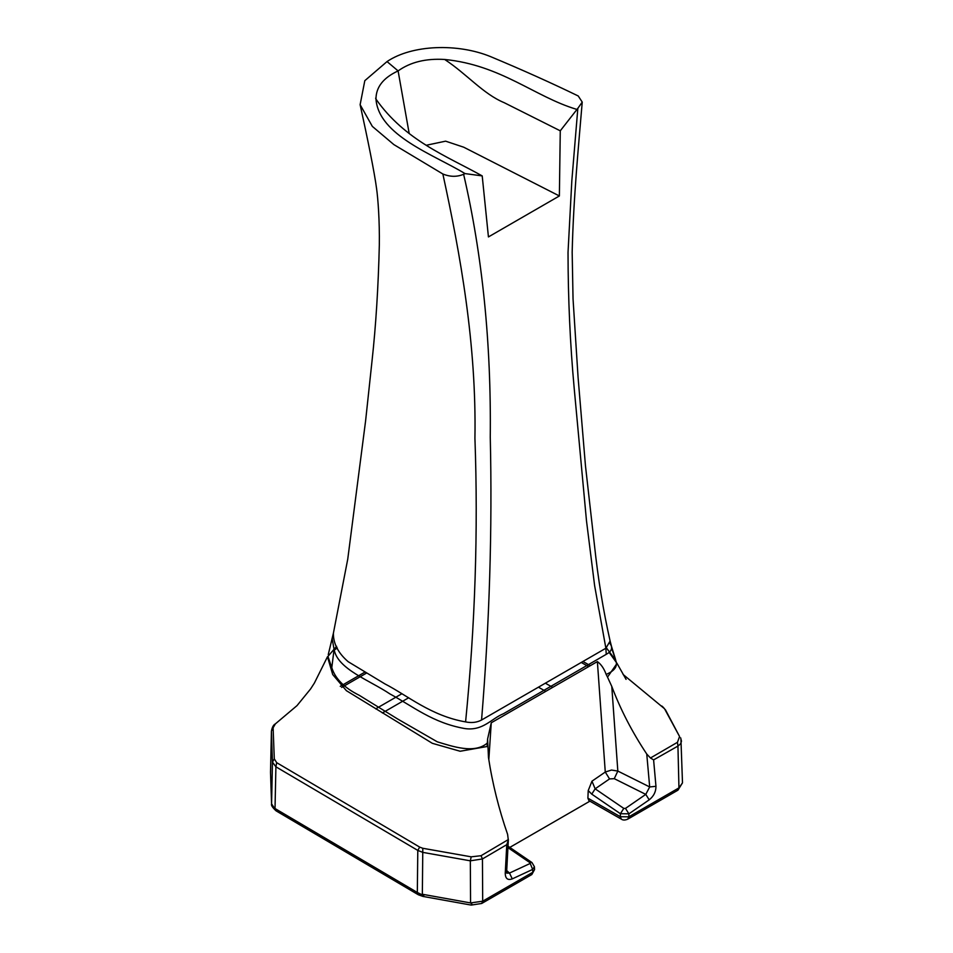 <?xml version="1.0" encoding="UTF-8"?>
<svg xmlns="http://www.w3.org/2000/svg" width="953" height="953" viewBox="0 0 953 953"><rect width="100%" height="100%" fill="white"/><g stroke="black" fill="none" stroke-linecap="round" stroke-linejoin="round"><path stroke-width="1.43" d="M623.083 674.45L664.515 708.722L679.572 736.526L677.452 742.316L650.458 757.992L646.753 754.037C632.149 732.059 620.486 709.509 611.778 686.41L607.514 677.118L617.032 663.395L609.146 652.412L617.032 663.395L626.073 679.382M340.257 686.339L364.904 672.115M582.938 661.489L590.3 665.635M481.051 855.711L482.444 858.951L470.329 860.821L471.199 856.83L481.051 855.711L508.366 839.545L506.651 871.673L505.245 873.317L506.77 844.668L508.318 840.058L507.604 834.375C498.812 809.026 492.439 783.437 488.484 757.599L487.602 739.004L491.26 722.791L488.818 759.684M491.26 722.791L597.376 661.596C601.105 664.253 604.035 668.529 606.156 674.414L607.514 677.118L606.156 674.414C614.852 670.745 618.032 666.04 615.686 660.286L606.442 647.909M336.635 646.301L327.951 656.391L331.787 667.672C335.242 678.727 344.378 687.935 359.21 695.273L397.604 718.967L437.296 741.827C452.568 746.425 474.582 754.192 487.424 742.971L487.412 746.461L460.132 751.25L432.305 743.304L346.368 690.663L332.716 674.557L327.475 656.772L314.383 683.063L310.595 688.948L297.014 705.613L275.381 723.875L273.106 727.77L274.297 758.838L276.68 762.662L419.689 847.11L417.795 850.41L417.319 892.473L275.024 808.537L275.905 766.808L276.68 762.662M337.326 647.945L333.967 650.327M331.787 667.672L334.086 649.398C337.624 669.232 369.502 680.192 389.908 693.915C413.161 706.459 432.71 722.91 464.802 728.557C482.957 731.249 491.462 718.526 503.506 713.702L606.251 654.33C611.361 651.554 612.815 648.266 610.587 644.442L610.027 643.68M611.647 648.147L615.686 660.286M577.84 108.332L582.235 102.102L578.233 95.979C551.489 82.982 522.351 69.903 490.831 56.727C458.012 43.147 412.244 44.541 387.025 61.576L364.808 80.683L360.127 104.687L372.337 126.392L393.887 144.618L442.859 173.994C450.09 176.96 457.011 177.055 463.623 174.28L465.04 173.601L482.206 175.9L488.436 236.928L559.375 195.961L560.269 130.823L577.84 108.332L571.824 180.832L568.024 252.39C568.083 298.873 570.144 344.224 574.206 388.443L586.488 520.814L594.624 585.666L605.882 648.243L481.563 720.015C476.893 722.505 471.568 723.136 465.588 721.897C475.142 625.442 478.251 530.904 474.928 438.285C476.56 344.236 460.382 254.606 442.859 173.994M582.235 102.102C578.495 146.774 573.468 197.688 572.169 252.247L573.039 298.897L578.078 377.352L585.452 465.66L594.374 544.425C597.984 578.376 603.225 610.575 610.111 641.024L605.882 648.243L606.251 654.33M465.588 721.897C431.113 715.965 407.265 695.368 384.869 683.873L348.143 661.68C338.208 653.091 333.288 643.62 333.383 633.28L347.75 559.125L365.618 420.714L372.051 360.71C375.875 325.843 378.305 287.222 379.33 244.861C379.663 221.048 378.031 198.593 376.495 187.955L376.638 189.016C374.517 172.576 367.513 138.328 360.127 104.687M387.025 61.576L398.104 70.915C383.356 77.717 375.982 87.128 375.97 99.124C378.758 135.576 433.984 154.731 465.04 173.601M375.649 98.147L375.97 99.124C404.989 140.496 446.707 156.054 482.206 175.9M576.434 109.285C534.562 96.67 500.956 65.042 444.67 59.467C425.836 58.336 410.314 62.159 398.104 70.915L409.182 133.468M559.375 195.961L463.718 147.203L445.611 141.163L426.253 145.261M444.67 59.467C466.875 74.048 483.076 93.906 504.197 102.686L560.269 130.823M333.383 633.28L332.132 638.629L333.252 636.199M589.895 801.163L509.795 847.408M650.458 757.992L653.603 759.886L655.962 786.308L649.684 786.952L645.777 794.385L649.207 799.829L628.909 813.838L620.403 813.707L623.786 808.394L595.149 788.834L591.968 781.186L588.227 790.561L587.894 798.161L588.894 800.591L621.308 819.127L620.32 816.709L587.894 798.161M507.937 847.634L529.868 862.62L532.644 869.41L512.285 878.88L509.498 873.067L506.805 873.151M611.778 686.41L617.83 771.072L611.492 770.048L605.274 772.037L609.551 778.923L614.268 778.672L645.777 794.385L625.49 808.394L623.786 808.394M607.514 677.118L617.032 663.395M646.753 754.037L649.684 786.952L617.83 771.072L614.268 778.672M529.868 862.62L531.965 862.548L534.407 866.742L532.644 869.41L532.822 872.257L482.694 901.204L470.568 902.932L422.346 894.248L422.798 848.277L419.689 847.11M680.93 739.23L682.491 782.854L678.953 787.893L628.825 816.828L628.909 813.838L625.49 808.394M471.199 856.83L422.798 848.277M664.515 708.722L662.919 706.971M665.397 709.711L679.572 736.526M472.009 904.278L470.568 902.932L470.329 860.821L422.834 852.387L417.795 850.41L275.905 766.808L272.463 762.138L274.297 758.838M275.381 723.875C273.499 724.756 272.177 727.175 271.414 731.154L273.106 727.77M662.728 706.792L661.763 705.982M680.633 737.789L681.478 741.208L680.645 743.769L677.94 746.08L677.452 742.316M534.573 869.517L531.822 874.544L534.573 869.541L534.407 866.742M621.308 819.127C622.928 820.319 625.097 820.319 627.824 819.115L628.825 816.828L620.32 816.709L620.403 813.707L591.765 794.147L595.149 788.834L609.551 778.923M334.086 649.398L332.132 638.629M463.623 174.28C482.409 255.404 491.283 343.02 490.259 437.105C492.391 529.106 489.497 623.405 481.563 720.015M597.376 661.596L605.274 772.037L591.968 781.186M506.71 870.565L509.498 873.067L529.868 863.597M505.245 873.317C505.388 878.642 507.735 880.501 512.285 878.88M649.207 799.829C653.722 796.22 655.974 791.705 655.962 786.308M588.227 790.561L591.765 794.147M588.597 666.612L581.247 662.466M545.354 683.194L552.573 687.28M271.581 803.975L270.521 772.609L271.581 803.975C270.95 805.142 272.427 807.429 276.025 810.812L271.581 803.808L272.463 762.138L271.414 731.368L270.521 772.156M341.615 687.447L366.524 673.08M506.77 844.668L482.444 858.951L482.694 901.204L481.694 903.48L531.822 874.544M627.824 819.115L677.952 790.168L678.953 787.893L677.94 746.08L653.603 759.886M408.694 697.763L382.367 712.963M545.64 691.27L538.421 687.184M375.696 708.853L401.821 693.772M276.025 810.812L418.307 894.748L417.319 892.473L423.787 895.606L422.929 896.416L418.307 894.748L420.761 894.533M422.929 896.416L471.151 905.088L481.694 903.48M271.414 731.154L270.533 772.966M487.09 746.64L487.602 739.004M615.59 659.631L611.469 646.277M611.492 646.337L610.111 641.024M531.965 862.548L508.009 846.181M506.651 871.673L506.722 873.079M677.952 790.168L682.491 782.854M328.261 654.592L333.038 634.662"/></g></svg>

